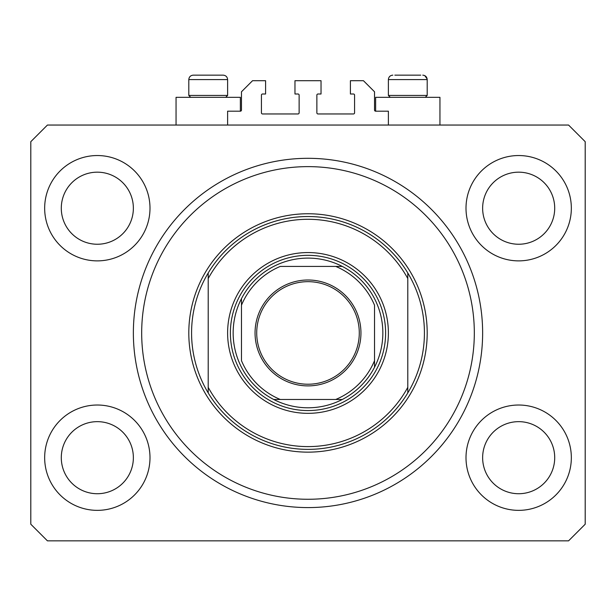 <?xml version="1.0" encoding="UTF-8"?>
<svg xmlns="http://www.w3.org/2000/svg" width="616" height="616" viewBox="0 0 616 616"><rect width="100%" height="100%" fill="white"/><g stroke="black" fill="none" stroke-linecap="round" stroke-linejoin="round"><path stroke-width="0.92" d="M388.388 125.048L388.388 111.188L375.637 111.188A1.109 1.109 0 0 1 374.528 110.079L374.528 91.784L363.44 80.696L350.412 80.696L350.412 94.002L353.461 94.002A1.109 1.109 0 0 1 354.57 95.11L354.57 112.851A1.109 1.109 0 0 1 353.461 113.96L317.979 113.96A1.109 1.109 0 0 1 316.87 112.851L316.87 95.11A1.109 1.109 0 0 1 317.979 94.002L321.028 94.002L321.028 80.696L294.972 80.696L294.972 94.002L298.021 94.002A1.109 1.109 0 0 1 299.13 95.11L299.13 112.851A1.109 1.109 0 0 1 298.021 113.96L262.539 113.96A1.109 1.109 0 0 1 261.43 112.851L261.43 95.11A1.109 1.109 0 0 1 262.539 94.002L265.588 94.002L265.588 80.696L252.56 80.696L241.472 91.784L241.472 110.079A1.109 1.109 0 0 1 240.363 111.188L227.612 111.188L227.612 125.048M44.66 457.688A52.668 52.668 0 0 0 97.328 510.356A52.668 52.668 0 0 0 149.996 457.688A52.668 52.668 0 0 0 97.328 405.02A52.668 52.668 0 0 0 44.66 457.688M466.004 457.688A52.668 52.668 0 0 0 518.672 510.356A52.668 52.668 0 0 0 571.34 457.688A52.668 52.668 0 0 0 518.672 405.02A52.668 52.668 0 0 0 466.004 457.688M466.004 208.208A52.668 52.668 0 0 0 518.672 260.876A52.668 52.668 0 0 0 571.34 208.208A52.668 52.668 0 0 0 518.672 155.54A52.668 52.668 0 0 0 466.004 208.208M44.66 208.208A52.668 52.668 0 0 0 97.328 260.876A52.668 52.668 0 0 0 149.996 208.208A52.668 52.668 0 0 0 97.328 155.54A52.668 52.668 0 0 0 44.66 208.208M439.947 125.048L439.947 97.328L375.637 97.328L375.637 111.188M176.053 125.048L176.053 97.328L240.363 97.328L240.363 111.188M133.364 332.948A174.636 174.636 0 0 0 308 507.584A174.636 174.636 0 0 0 482.636 332.948A174.636 174.636 0 0 0 308 158.312A174.636 174.636 0 0 0 133.364 332.948M61.292 208.208A36.036 36.036 0 0 0 97.328 244.244A36.036 36.036 0 0 0 133.364 208.208A36.036 36.036 0 0 0 97.328 172.172A36.036 36.036 0 0 0 61.292 208.208M482.636 208.208A36.036 36.036 0 0 0 518.672 244.244A36.036 36.036 0 0 0 554.708 208.208A36.036 36.036 0 0 0 518.672 172.172A36.036 36.036 0 0 0 482.636 208.208M482.636 457.688A36.036 36.036 0 0 0 518.672 493.724A36.036 36.036 0 0 0 554.708 457.688A36.036 36.036 0 0 0 518.672 421.652A36.036 36.036 0 0 0 482.636 457.688M61.292 457.688A36.036 36.036 0 0 0 97.328 493.724A36.036 36.036 0 0 0 133.364 457.688A36.036 36.036 0 0 0 97.328 421.652A36.036 36.036 0 0 0 61.292 457.688M47.432 540.848L568.568 540.848L585.2 524.216L585.2 141.68L568.568 125.048L47.432 125.048L30.8 141.68L30.8 524.216L47.432 540.848M190.691 97.328L188.804 95.442L227.612 95.442L227.612 79.587C227.35 76.892 225.872 75.414 223.177 75.152L217.91 75.152M223.177 75.152C225.872 75.414 227.35 76.892 227.612 79.587L188.804 79.587C189.066 76.892 190.544 75.414 193.239 75.152L198.506 75.152M420.759 75.152L394.825 75.152M424.593 95.442L427.196 95.442L427.196 79.587L388.388 79.587C388.65 76.892 390.128 75.414 392.823 75.152C390.128 75.414 388.65 76.892 388.388 79.587L388.388 95.442L424.593 95.442M188.804 95.442L188.804 79.587C189.066 76.892 190.544 75.414 193.239 75.152L221.175 75.152M388.388 332.948A80.388 80.388 0 0 1 308 413.336A80.388 80.388 0 0 1 227.612 332.948A80.388 80.388 0 0 1 308 252.56A80.388 80.388 0 0 1 388.388 332.948M474.32 332.948A166.32 166.32 0 0 0 308 166.628A166.32 166.32 0 0 0 141.68 332.948A166.32 166.32 0 0 0 308 499.268A166.32 166.32 0 0 0 474.32 332.948M424.424 332.948A116.424 116.424 0 0 0 407.792 272.98L407.792 278.555A113.652 113.652 0 0 0 208.208 278.555L208.208 387.341A113.652 113.652 0 0 0 407.792 387.341L407.792 392.916A116.424 116.424 0 0 0 424.424 332.948M208.208 272.98A116.424 116.424 0 0 0 208.208 392.916A116.424 116.424 0 0 0 407.792 392.916L407.792 272.98A116.424 116.424 0 0 0 208.208 272.98L208.208 278.555L208.208 272.98M208.208 387.341L208.208 392.916L208.208 387.341M360.945 332.948A52.945 52.945 0 0 1 308 385.893A52.945 52.945 0 0 1 255.055 332.948A52.945 52.945 0 0 1 308 280.003A52.945 52.945 0 0 1 360.945 332.948M256.718 332.948A51.282 51.282 0 0 0 308 384.23A51.282 51.282 0 0 0 359.282 332.948A51.282 51.282 0 0 0 308 281.666A51.282 51.282 0 0 0 256.718 332.948M382.844 332.948A74.844 74.844 0 0 0 241.472 298.66A74.844 74.844 0 0 0 273.712 399.476L342.288 399.476A74.844 74.844 0 0 0 374.528 367.236L374.528 305.228A72.072 72.072 0 0 0 335.72 266.42L280.28 266.42A72.072 72.072 0 0 0 241.472 305.228L241.472 360.668A72.072 72.072 0 0 0 280.28 399.476L273.712 399.476A74.844 74.844 0 0 0 342.288 399.476L335.72 399.476A72.072 72.072 0 0 0 374.528 360.668L374.528 367.236A74.844 74.844 0 0 0 382.844 332.948M230.384 332.948A77.616 77.616 0 0 1 308 255.332A77.616 77.616 0 0 1 385.616 332.948A77.616 77.616 0 0 1 308 410.564A77.616 77.616 0 0 1 230.384 332.948M241.472 298.66L241.472 305.228L241.472 298.66A74.844 74.844 0 0 1 273.712 266.42A74.844 74.844 0 0 0 241.472 298.66M342.288 266.42L335.72 266.42L342.288 266.42A74.844 74.844 0 0 1 374.528 298.66A74.844 74.844 0 0 0 342.288 266.42M273.712 399.476A74.844 74.844 0 0 1 241.472 367.236A74.844 74.844 0 0 0 273.712 399.476M374.528 367.236A74.844 74.844 0 0 1 342.288 399.476A74.844 74.844 0 0 0 374.528 367.236M427.196 332.948A119.196 119.196 0 0 1 308 452.144A119.196 119.196 0 0 1 188.804 332.948A119.196 119.196 0 0 1 308 213.752A119.196 119.196 0 0 1 427.196 332.948M422.761 75.152C425.456 75.414 426.934 76.892 427.196 79.587L427.181 79.187M427.142 78.925L424.77 75.629M425.31 97.328L427.196 95.442M390.275 97.328L388.388 95.442M225.725 97.328L227.612 95.442"/></g></svg>
